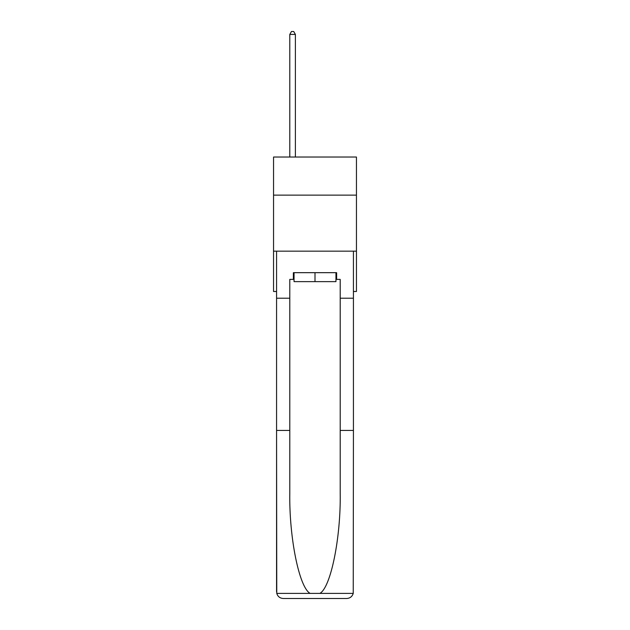 <?xml version="1.0" encoding="UTF-8"?>
<svg xmlns="http://www.w3.org/2000/svg" width="630" height="630" viewBox="0 0 630 630"><rect width="100%" height="100%" fill="white"/><g stroke="black" fill="none" stroke-linecap="round" stroke-linejoin="round"><path stroke-width="0.94" d="M356.454 195.135L356.454 157.035L273.546 157.035L273.546 195.135L356.454 195.135L356.454 291.493L353.43 291.493M356.454 251.157L273.546 251.157L273.546 195.135M273.546 251.157L273.546 291.493L276.57 291.493M335.955 272.672L335.955 281.634L294.045 281.634L294.045 272.672M315 272.672L315 281.634M293.375 279.389L289.792 279.389L289.792 430.432L276.57 430.432L276.767 593.389C277.783 596.571 279.956 598.272 283.287 598.5L346.713 598.5C350.044 598.272 352.217 596.571 353.233 593.389L353.43 430.432L340.208 430.432L340.208 279.389L336.625 279.389L336.625 272.672L293.375 272.672L293.375 279.389L294.045 279.389M329.679 598.5L346.713 598.5L329.679 598.5M289.792 430.432L289.792 493.117C289.091 537.642 299.211 587.53 310.118 593.389L319.882 593.389C330.789 587.53 340.909 537.642 340.208 493.117L340.208 430.432M276.57 591.775L276.57 251.157L353.43 251.157L353.43 298.218L340.208 298.218M289.792 298.218L276.57 298.218M353.43 430.432L353.43 298.218M335.955 279.389L336.625 279.389M295.391 157.035L295.391 34.414L289.792 34.414L289.792 157.035M289.792 34.414L291.469 31.5L293.714 31.5L295.391 34.414M276.767 593.389L310.118 593.389M319.882 593.389L353.233 593.389"/></g></svg>
